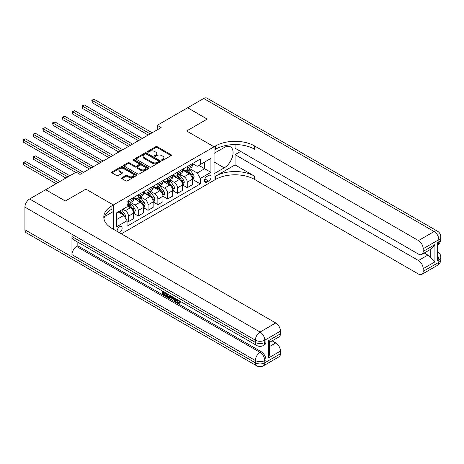 <?xml version="1.0" encoding="UTF-8"?>
<svg xmlns="http://www.w3.org/2000/svg" width="464" height="464" viewBox="0 0 464 464"><rect width="100%" height="100%" fill="white"/><g stroke="black" fill="none" stroke-linecap="round" stroke-linejoin="round"><path stroke-width="0.7" d="M161.837 160.335A0.76 0.441 0 0 0 162.916 160.335L171.088 155.614A1.09 0.626 0 0 0 171.407 155.167A1.09 0.626 0 0 0 171.088 154.727L157.244 146.728A1.09 0.626 0 0 0 155.701 146.728L147.529 151.45A0.76 0.441 0 0 0 147.303 151.763A0.76 0.441 0 0 0 147.529 152.07A0.76 0.441 0 0 0 148.608 152.07L149.663 151.461A3.48 2.013 0 0 1 154.587 151.461L155.742 152.128A3.48 2.013 0 0 1 156.762 153.549A3.48 2.013 0 0 1 155.742 154.97L154.68 155.579A0.76 0.441 0 0 0 154.46 155.892A0.76 0.441 0 0 0 154.68 156.2A0.76 0.441 0 0 0 155.759 156.2L156.82 155.591A3.48 2.013 0 0 1 161.745 155.591L162.893 156.258A3.48 2.013 0 0 1 163.914 157.679A3.48 2.013 0 0 1 162.893 159.1L161.837 159.709A0.76 0.441 0 0 0 161.617 160.022A0.76 0.441 0 0 0 161.837 160.335L161.837 159.709M119.364 232.696A3.55 2.047 120 0 0 119.608 232.568A3.55 2.047 120 0 0 121.928 229.442A3.55 2.047 120 0 0 121.382 226.6A3.55 2.047 120 0 0 119.608 226.774A3.55 2.047 120 0 0 117.114 231.397M121.928 177.735A1.09 0.626 0 0 0 121.609 178.176A1.09 0.626 0 0 0 121.928 178.623L125.814 180.867A1.09 0.626 0 0 0 127.351 180.867L136.428 175.624A1.09 0.626 0 0 0 136.747 175.177A1.09 0.626 0 0 0 136.428 174.737L122.583 166.738A1.09 0.626 0 0 0 121.04 166.738L111.963 171.982A1.09 0.626 0 0 0 111.644 172.428A1.09 0.626 0 0 0 111.963 172.869L116.655 175.578A1.09 0.626 0 0 0 118.198 175.578L122.084 173.339A1.09 0.626 0 0 0 122.397 172.892A1.09 0.626 0 0 0 122.084 172.446L119.753 171.106A2.912 1.682 0 0 1 118.9 169.917A2.912 1.682 0 0 1 120.698 168.362A2.912 1.682 0 0 1 123.871 168.728L132.988 173.994A2.912 1.682 0 0 1 133.841 175.177A2.912 1.682 0 0 1 132.043 176.732A2.912 1.682 0 0 1 128.87 176.366L127.351 175.491A1.09 0.626 0 0 0 125.814 175.491L121.928 177.735L121.928 178.623M24.923 229.761L255.362 362.802A6.653 3.84 120 0 0 256.743 365.847L26.303 232.806A6.653 3.84 -60 0 1 24.923 229.761L24.923 207.135A6.653 3.84 -60 0 1 29.626 198.986L45.692 189.712L65.291 201.022L85.904 189.121L65.331 200.999L45.733 189.735M45.733 189.689L76.108 172.156L80.028 174.418L161.147 127.577L157.232 125.315L187.601 107.781L207.199 119.097L186.621 130.976L214.055 146.81L113.338 204.96L85.904 189.121L113.338 204.96L111.928 205.778A27.712 15.996 0 0 0 103.808 217.088A27.712 15.996 0 0 0 111.928 228.404L275.744 322.979A6.653 3.84 60 0 1 280.447 331.128L264.77 340.176L264.77 342.438L265.947 341.759A6.653 3.84 60 0 1 264.567 344.804L263.39 345.483A6.653 3.84 -120 0 0 264.77 342.438A6.653 3.84 0 0 1 255.362 342.438L255.362 340.176L24.923 207.135M149.739 167.052A1.09 0.626 0 0 0 151.281 167.052L160.358 161.808A1.09 0.626 0 0 0 160.677 161.368A1.09 0.626 0 0 0 160.358 160.921L146.508 152.929A1.09 0.626 0 0 0 144.971 152.929L135.894 158.166A1.09 0.626 0 0 0 135.575 158.613A1.09 0.626 0 0 0 135.894 159.053L149.739 167.052M133.539 160.498A0.76 0.441 0 0 1 134.316 160.602L148.381 168.728L139.316 173.959A1.09 0.626 0 0 1 137.779 173.959L123.929 165.961L123.929 165.074A1.09 0.626 0 0 0 123.61 165.52A1.09 0.626 0 0 0 123.929 165.961M123.929 165.074L127.815 162.829A1.09 0.626 0 0 1 129.352 162.829L134.966 166.071A1.09 0.626 0 0 0 136.509 166.071L139.084 164.587A1.09 0.626 0 0 0 139.403 164.14A1.09 0.626 0 0 0 139.084 163.699L133.238 160.324A0.76 0.441 0 0 1 133.011 160.01A0.76 0.441 0 0 1 133.487 159.604A0.76 0.441 0 0 1 134.316 159.697L148.393 167.829A1.09 0.626 0 0 1 148.712 168.275A1.09 0.626 0 0 1 148.393 168.716L148.393 167.829M208.649 175.456L206.927 176.453A3.434 1.984 120 0 0 204.682 179.481A3.434 1.984 120 0 0 205.204 182.236A3.434 1.984 120 0 0 206.927 182.062L208.649 181.07A3.434 1.984 120 0 0 210.894 178.043A3.434 1.984 120 0 0 210.366 175.288A3.434 1.984 120 0 0 208.649 175.456M113.338 229.216L113.338 204.96L113.338 211.52L104.591 216.572M121.33 233.833L215.47 179.487A27.712 15.996 180 0 1 254.661 179.487L418.476 274.062A6.653 3.84 -120 0 0 421.799 274.392A6.653 3.84 -120 0 0 423.174 271.347L438.851 262.299L438.851 260.031L437.674 260.716L437.674 242.614L438.851 241.935L438.851 239.668L423.174 248.721L423.174 251.389L434.93 244.603L434.93 261.887L430.232 257.189L430.232 249.568M187.642 107.758L207.24 119.074L186.621 130.976L214.055 146.81L214.055 180.299L214.055 173.739L224.245 167.852A12.47 7.198 120 0 0 232.394 156.867A12.47 7.198 120 0 0 230.48 146.873A12.47 7.198 120 0 0 224.245 147.488L214.055 153.375L214.055 146.81L215.47 145.998A27.712 15.996 180 0 1 254.661 145.998L418.476 240.572L434.147 231.524L203.708 98.484L187.642 107.805M192.461 163.577L197.206 166.315L200.338 164.505L200.338 159.03L127.055 201.341L127.055 206.816L116.476 212.924L116.476 226.861L127.055 220.754L127.055 226.229L200.338 183.918L200.338 178.443L197.206 173.014L189.411 168.513M200.338 164.505L210.923 158.398L210.923 172.335L200.338 178.443M157.232 125.315L157.232 129.845M198.853 165.364L204.653 168.716L204.653 162.017L210.923 158.398M197.206 173.014L204.653 168.716L210.923 172.335M116.476 219.623L123.917 215.325L118.117 211.978M127.055 220.8L128.464 221.612L128.464 216.137A4.431 2.558 -120 0 0 125.332 210.708L122.821 209.258M128.464 221.612L133.562 218.672L133.562 213.196A4.431 2.558 -120 0 0 130.425 207.768L127.055 205.819M133.678 213.312L138.26 215.957L138.26 210.482A4.431 2.558 -120 0 0 135.128 205.053L130.628 202.455M138.26 215.957L143.359 213.017L143.359 207.541A4.431 2.558 -120 0 0 140.221 202.113L133.562 198.261M143.475 207.652L148.062 210.302L148.062 204.827A4.431 2.558 -120 0 0 144.925 199.398L140.424 196.794M148.062 210.302L153.155 207.362L153.155 201.886A4.431 2.558 -120 0 0 150.017 196.452L143.359 192.606M153.271 201.997L157.859 204.647L157.859 199.172A4.431 2.558 -120 0 0 154.721 193.737L150.22 191.139M157.859 204.647L162.951 201.701L162.951 196.226A4.431 2.558 -120 0 0 159.819 190.797L153.155 186.951M163.073 196.342L167.655 198.986L167.655 193.511A4.431 2.558 -120 0 0 164.523 188.082L160.016 185.484M167.655 198.986L172.747 196.046L172.747 190.571A4.431 2.558 -120 0 0 169.615 185.142L162.951 181.296M172.869 190.687L177.451 193.331L177.451 187.856A4.431 2.558 -120 0 0 174.319 182.427L169.818 179.829M177.451 193.331L182.549 190.391L182.549 184.916A4.431 2.558 -120 0 0 179.411 179.487L172.747 175.636M182.665 185.026L187.253 187.676L187.253 182.201A4.431 2.558 -120 0 0 184.115 176.767L179.614 174.168M187.253 187.676L192.345 184.736L192.345 179.261A4.431 2.558 -120 0 0 189.208 173.826L182.549 169.981M182.665 169.232L184.115 170.073A4.431 2.558 -120 0 0 186.331 170.294A4.431 2.558 -120 0 0 187.253 168.264L187.253 166.588M172.869 174.893L174.319 175.728A4.431 2.558 -120 0 0 176.535 175.949A4.431 2.558 -120 0 0 177.451 173.919L177.451 172.243M163.073 180.548L164.523 181.383A4.431 2.558 -120 0 0 166.738 181.604A4.431 2.558 -120 0 0 167.655 179.574L167.655 177.898M153.271 186.203L154.721 187.044A4.431 2.558 -120 0 0 156.942 187.259A4.431 2.558 -120 0 0 157.859 185.229L157.859 183.558M143.475 191.858L144.925 192.699A4.431 2.558 -120 0 0 147.14 192.92A4.431 2.558 -120 0 0 148.062 190.89L148.062 189.213M133.678 197.519L135.128 198.354A4.431 2.558 -120 0 0 137.344 198.575A4.431 2.558 -120 0 0 138.26 196.545L138.26 194.868M192.461 179.371L200.338 183.918M186.331 170.294L191.429 167.347A4.431 2.558 -120 0 0 192.345 165.317L192.345 163.647M176.535 175.949L181.627 173.008A4.431 2.558 -120 0 0 182.549 170.978L182.549 169.302M166.738 181.604L171.831 178.663A4.431 2.558 -120 0 0 172.747 176.633L172.747 174.957M156.942 187.259L162.035 184.318A4.431 2.558 -120 0 0 162.951 182.288L162.951 180.618M147.14 192.92L152.238 189.979A4.431 2.558 -120 0 0 153.155 187.949L153.155 186.273M137.344 198.575L142.436 195.634A4.431 2.558 -120 0 0 143.359 193.604L143.359 191.928M127.055 204.409A4.431 2.558 -120 0 0 127.548 204.23L132.64 201.289A4.431 2.558 -120 0 0 133.562 199.259L133.562 197.583M127.548 204.23A4.431 2.558 -120 0 0 128.464 202.2L128.464 200.529M123.917 215.325L127.055 220.754M162.145 160.44L162.893 160.005A3.48 2.013 0 0 0 163.914 158.584L163.914 157.679M156.762 153.549L156.762 154.454A3.48 2.013 0 0 1 155.742 155.875L154.988 156.31M171.077 155.62L157.244 147.633A1.09 0.626 0 0 0 155.701 147.633L147.83 152.18M160.341 161.82L146.508 153.833A1.09 0.626 0 0 0 144.971 153.833L135.906 159.065L135.894 158.166M158.433 161.675A0.76 0.441 0 0 0 158.659 161.368A0.76 0.441 0 0 0 158.433 161.054L146.276 154.036A0.76 0.441 0 0 0 145.203 154.036L144.084 154.68A3.48 2.013 0 0 0 143.063 156.101A3.48 2.013 0 0 0 144.084 157.522L152.395 162.319A3.48 2.013 0 0 0 157.319 162.319L158.433 161.675L158.433 162.58A0.76 0.441 0 0 0 158.659 162.272L158.659 161.368M143.063 156.101L143.063 157.006A3.48 2.013 0 0 0 144.084 158.427L144.084 157.522M158.433 162.58L157.319 163.224A3.48 2.013 0 0 1 152.395 163.224L144.084 158.427M123.94 165.973L127.815 163.734L127.815 162.829M139.403 164.14L139.403 165.045A1.09 0.626 0 0 1 139.084 165.491L136.509 166.976A1.09 0.626 0 0 1 134.966 166.976L129.352 163.734A1.09 0.626 0 0 0 127.815 163.734M140.795 169.441A2.912 1.682 0 0 0 143.968 169.801A2.912 1.682 0 0 0 145.766 168.252A2.912 1.682 0 0 0 144.913 167.063L141.7 165.207A1.09 0.626 0 0 0 140.163 165.207L137.582 166.698A1.09 0.626 0 0 0 137.263 167.139A1.09 0.626 0 0 0 137.582 167.585L140.795 169.441L140.795 170.346A2.912 1.682 0 0 0 143.968 170.706A2.912 1.682 0 0 0 145.766 169.157L145.766 168.252M137.263 167.139L137.263 168.043A1.09 0.626 0 0 0 137.582 168.49L137.582 167.585M140.795 170.346L137.582 168.49M133.841 175.177L133.841 176.082A2.912 1.682 0 0 1 132.043 177.637A2.912 1.682 0 0 1 128.87 177.271L127.351 176.395A1.09 0.626 0 0 0 125.814 176.395L121.939 178.628M118.9 169.917L118.9 170.822A2.912 1.682 0 0 0 119.753 172.011L119.753 171.106M122.067 173.345L119.753 172.011M136.428 174.737L136.428 175.624L122.583 167.643A1.09 0.626 0 0 0 121.04 167.643L111.981 172.881L111.963 171.982M192.345 179.44L193.285 178.895L194.068 176.633A2.935 1.694 -120 0 0 193.134 174.133L189.927 169.859A8.48 4.895 -120 0 0 189.005 168.751M185.82 171.871A8.48 4.895 -120 0 0 184.08 170.05M192.079 177.642L192.485 176.761A2.935 1.694 -120 0 0 191.644 174.992L188.442 170.717A8.48 4.895 -120 0 0 187.514 169.609M186.725 170.062A7.041 4.066 60 0 1 187.879 171.378L190.594 174.998M92.214 125.338L128.621 146.357L72.622 114.028L72.622 111.766L74.576 110.635L132.542 144.095M186.574 170.149A8.48 4.895 60 0 1 187.497 171.262L189.631 174.104M150.174 133.916L92.214 100.45L94.175 99.319L152.134 132.785M148.219 135.047L92.214 102.712L92.214 100.45L91.785 100.201L94.175 99.319M92.214 102.712L91.785 100.201M182.549 185.095L183.489 184.55L184.272 182.288A2.935 1.694 -120 0 0 183.332 179.788L180.131 175.514A8.48 4.895 -120 0 0 179.208 174.406M176.024 177.526A8.48 4.895 -120 0 0 174.284 175.711M182.282 183.297L182.688 182.416A2.935 1.694 -120 0 0 181.847 180.647L178.64 176.372A8.48 4.895 -120 0 0 177.718 175.264M176.929 175.723A7.041 4.066 60 0 1 178.083 177.033L180.792 180.653M82.418 130.999L118.825 152.018L62.82 119.683L62.82 117.421L64.78 116.29L122.745 149.756M176.778 175.81A8.48 4.895 60 0 1 177.7 176.917L179.829 179.759M172.747 190.75L173.693 190.211L174.476 187.949A2.935 1.694 -120 0 0 173.536 185.443L170.334 181.169A8.48 4.895 -120 0 0 169.406 180.061M166.222 183.181A8.48 4.895 -120 0 0 164.488 181.366M172.48 188.952L172.886 188.071A2.935 1.694 -120 0 0 172.045 186.308L168.844 182.027A8.48 4.895 -120 0 0 167.922 180.919M167.133 181.378A7.041 4.066 60 0 1 168.287 182.688L170.996 186.308M72.622 136.654L109.028 157.673L53.024 125.338L53.024 123.076L54.984 121.945L112.943 155.411M166.976 181.465A8.48 4.895 60 0 1 167.904 182.572L170.033 185.414M162.951 196.411L163.891 195.866L164.679 193.604A2.935 1.694 -120 0 0 163.74 191.104L160.538 186.824A8.48 4.895 -120 0 0 159.61 185.716M156.426 188.842A8.48 4.895 -120 0 0 154.692 187.021M162.684 194.607L163.09 193.726A2.935 1.694 -120 0 0 162.249 191.963L159.048 187.688A8.48 4.895 -120 0 0 158.12 186.58M157.331 187.033A7.041 4.066 60 0 1 158.491 188.349L161.199 191.963M62.82 142.309L99.226 163.328L43.227 130.999L43.227 128.731L45.188 127.6L103.147 161.066M157.18 187.12A8.48 4.895 60 0 1 158.108 188.227L160.237 191.069M140.377 139.571L82.418 106.105L84.378 104.974L142.338 138.44M138.417 140.702L82.418 108.367L82.418 106.105L81.983 105.856L84.378 104.974M82.418 108.367L81.983 105.856M130.581 145.226L72.187 111.517L74.576 110.635M72.622 114.028L72.187 111.517M120.785 150.887L62.391 117.172L64.78 116.29M62.82 119.683L62.391 117.172M153.155 202.066L154.094 201.521L154.877 199.259A2.935 1.694 -120 0 0 153.944 196.759L150.736 192.485A8.48 4.895 -120 0 0 149.814 191.377M146.63 194.497A8.48 4.895 -120 0 0 144.89 192.682M152.888 200.268L153.294 199.387A2.935 1.694 -120 0 0 152.453 197.618L149.251 193.343A8.48 4.895 -120 0 0 148.323 192.235M147.535 192.688A7.041 4.066 60 0 1 148.689 194.004L151.403 197.623M53.024 147.964L89.43 168.983L33.431 136.654L33.431 134.392L35.386 133.261L93.351 166.721M147.384 192.78A8.48 4.895 60 0 1 148.312 193.888L150.44 196.73M110.989 156.542L52.594 122.827L54.984 121.945M53.024 125.338L52.594 122.827M235.062 164.911L215.47 176.227A27.712 15.996 180 0 1 254.661 176.227L235.062 164.911L235.062 154.64L240.63 151.426M235.062 144.571L235.062 148.213L418.476 254.104A6.653 3.84 -120 0 0 421.799 254.434A6.653 3.84 -120 0 0 423.174 251.389M434.93 261.887L423.174 268.679L423.174 271.347M423.174 268.679A6.653 3.84 -120 0 0 418.476 260.53L427.878 255.101A6.653 3.84 60 0 1 430.232 257.189M235.062 154.64L418.476 260.53M203.708 98.484A6.653 3.84 -60 0 1 207.037 98.153L437.477 231.194A6.653 3.84 120 0 0 434.147 231.524A6.653 3.84 60 0 1 438.851 239.668A6.653 3.84 180 0 0 440.8 236.953A6.653 6.653 0 0 0 437.477 231.194M423.174 248.721A6.653 3.84 -120 0 0 418.476 240.572M424.264 253.013L427.878 255.101M215.47 145.998L215.47 149.257A27.712 15.996 180 0 1 254.661 149.257L254.661 145.998M421.799 254.434L431.416 248.884L434.93 244.603M176.801 299.303L178.257 302.342L178.802 302.534M176.239 299.007L176.175 299.663L177.631 302.702L178.547 302.818L179.574 301.745L180.241 302.308L179.058 303.549L177.689 303.369C176.245 302.389 175.52 301.026 175.514 299.286L175.566 298.619M172.405 298.572L171.471 299.709L170.769 299.303L171.953 296.531M174.94 298.253L175.879 301.525L175.253 301.89L174.545 301.484L174.012 299.5L172.005 298.346L171.471 299.709M163.659 292.691L163.659 293.845L166.431 295.446L166.431 296.073L165.805 296.432L162.365 294.449L162.365 290.998M166.129 293.173L165.503 293.753L163.032 292.326L163.032 294.205L163.659 293.845M71.955 236.547L255.362 342.438A6.653 3.84 120 0 0 256.743 345.483L73.329 239.592A6.653 3.84 -60 0 1 71.955 236.547L71.955 254.649A6.653 3.84 -60 0 1 76.653 246.506L77.83 245.827L261.244 351.718A6.653 3.84 60 0 1 265.947 359.861L265.947 341.759M77.83 245.827L77.83 242.191M170.52 295.701L170.566 296.438L171.181 296.084L170.543 297.871L169.917 298.236L168.391 297.929L166.709 296.954L166.709 293.503M268.685 340.582L269.659 342.055L269.659 353.684L268.685 357.872L268.685 340.582L280.447 333.796L280.447 331.128M280.447 333.796A6.653 3.84 60 0 1 279.067 336.841L269.659 342.27M272.124 340.849L275.744 342.937A6.653 3.84 60 0 1 280.447 351.08L268.685 357.872M265.947 359.861L264.77 360.54L264.77 362.802L280.447 353.754L280.447 351.08M280.447 353.754A6.653 3.84 60 0 1 279.067 356.799L263.39 365.847A6.653 3.84 -120 0 0 264.77 362.802A6.653 3.84 0 0 1 255.362 362.802L255.362 360.54L71.955 254.649M111.928 205.778L111.928 209.032A27.712 15.996 0 0 0 103.953 218.718M163.032 294.205L165.805 295.806L166.431 295.446M165.805 295.806L165.805 296.432M163.032 291.38L165.781 292.97M165.503 293.126L165.503 293.753M170.566 296.438L169.917 298.236M167.371 293.886L167.371 296.711L168.339 297.273L169.453 297.528L169.859 295.319M167.997 294.251L167.997 296.351L170.079 297.169M167.371 296.711L167.997 296.351M168.339 297.273L168.966 296.908M174.064 297.749L175.253 301.89M172.579 296.89L172.208 297.836L173.814 298.758L173.443 297.389M172.973 297.122L172.834 297.47L173.582 297.9M172.208 297.836L172.834 297.47M177.631 302.702L178.257 302.342M176.175 299.663L176.778 299.315M178.947 302.105L179.609 302.667L180.241 302.308M179.609 302.667L179.058 303.549M143.359 207.721L144.298 207.182L145.081 204.914A2.935 1.694 -120 0 0 144.142 202.414L140.94 198.14A8.48 4.895 -120 0 0 140.018 197.032M136.834 200.152A8.48 4.895 -120 0 0 135.094 198.337M143.092 205.923L143.498 205.042A2.935 1.694 -120 0 0 142.657 203.273L139.449 198.998A8.48 4.895 -120 0 0 138.527 197.89M137.738 198.348A7.041 4.066 60 0 1 138.893 199.659L141.601 203.278M43.227 153.625L75.713 172.382L23.629 142.309L23.629 140.047L25.59 138.916L83.555 172.382M137.588 198.435A8.48 4.895 60 0 1 138.51 199.543L140.638 202.385M133.562 213.376L134.502 212.837L135.285 210.575A2.935 1.694 -120 0 0 134.345 208.069L131.144 203.795A8.48 4.895 -120 0 0 130.216 202.687M133.29 211.578L133.696 210.697A2.935 1.694 -120 0 0 132.855 208.933L129.653 204.659A8.48 4.895 -120 0 0 128.731 203.545M127.942 204.003A7.041 4.066 60 0 1 129.096 205.32L131.805 208.933M69.838 175.775L35.386 155.887L33.431 157.018L33.431 159.28L65.917 178.037M127.791 204.09A8.48 4.895 60 0 1 128.714 205.198L130.842 208.04M33.431 159.28L32.996 156.768L67.877 176.906M32.996 156.768L35.386 155.887M125.094 217.361L125.489 216.23A2.935 1.694 -120 0 0 124.549 213.73L121.69 209.914M60.036 181.43L25.59 161.542L23.629 162.673L23.629 164.935L56.121 183.692M123.325 214.983A2.935 1.694 -120 0 0 123.059 214.588L120.199 210.772M119.468 211.195L121.522 213.939M119.26 211.317L121.005 213.643M23.629 164.935L23.2 162.423L58.081 182.561M23.2 162.423L25.59 161.542M101.187 162.197L42.792 128.487L45.188 127.6M43.227 130.999L42.792 128.487M91.391 167.852L32.996 134.142L35.386 133.261M33.431 136.654L32.996 134.142M81.594 173.513L23.2 139.797L25.59 138.916M23.629 142.309L23.2 139.797M125.332 210.708L130.425 207.768M135.128 205.053L140.221 202.113M144.925 199.398L150.017 196.452M154.721 193.737L159.819 190.797M164.523 188.082L169.615 185.142M174.319 182.427L179.411 179.487M184.115 176.767L189.208 173.826M187.253 168.264L192.345 165.317M187.253 182.201L192.345 179.261M177.451 187.856L182.549 184.916M177.451 173.919L182.549 170.978M167.655 193.511L172.747 190.571M167.655 179.574L172.747 176.633M157.859 199.172L162.951 196.226M157.859 185.229L162.951 182.288M148.062 204.827L153.155 201.886M148.062 190.89L153.155 187.949M138.26 210.482L143.359 207.541M138.26 196.545L143.359 193.604M128.464 216.137L133.562 213.196M128.464 202.2L133.562 199.259M204.891 178.901L208.649 181.07M204.496 180.658L206.927 182.062M162.893 160.005L162.893 159.1M154.68 156.2L154.68 155.579M155.742 155.875L155.742 154.97M147.529 152.07L147.529 151.45M155.701 147.633L155.701 146.728M157.244 147.633L157.244 146.728M171.088 155.614L171.088 154.727M144.971 153.833L144.971 152.929M146.508 153.833L146.508 152.929M160.358 161.808L160.358 160.921M152.395 163.224L152.395 162.319M157.319 163.224L157.319 162.319M129.352 163.734L129.352 162.829M134.966 166.976L134.966 166.071M136.509 166.976L136.509 166.071M139.084 165.491L139.084 164.587M134.316 160.602L134.316 159.697M125.814 176.395L125.814 175.491M127.351 176.395L127.351 175.491M128.87 177.271L128.87 176.366M122.084 173.339L122.084 172.446M121.04 167.643L121.04 166.738M122.583 167.643L122.583 166.738M192.125 177.799L194.051 176.691M188.442 170.717L189.927 169.859M186.128 172.051L187.497 171.262M191.644 174.992L193.134 174.133M191.412 176.14L192.485 176.761M182.329 183.46L184.254 182.346M178.64 176.372L180.131 175.514M176.332 177.706L177.7 176.917M181.847 180.647L183.332 179.788M181.61 181.795L182.688 182.416M172.533 189.115L174.452 188.001M168.844 182.027L170.334 181.169M166.535 183.361L167.904 182.572M172.045 186.308L173.536 185.443M171.813 187.45L172.886 188.071M162.731 194.77L164.656 193.662M159.048 187.688L160.538 186.824M156.739 189.022L158.108 188.227M162.249 191.963L163.74 191.104M162.017 193.111L163.09 193.726M152.934 200.425L154.86 199.317M149.251 193.343L150.736 192.485M146.943 194.677L148.312 193.888M152.453 197.618L153.944 196.759M152.221 198.766L153.294 199.387M215.47 176.227L215.47 179.487M254.661 176.227L254.661 179.487M437.674 255.763A6.653 3.84 60 0 1 438.851 260.031A6.653 3.84 180 0 0 440.8 257.317A6.653 6.653 0 0 0 437.674 251.679M437.477 265.344A6.653 6.653 0 0 0 440.8 259.579A6.653 3.84 0 0 1 438.851 262.299A6.653 3.84 60 0 1 437.477 265.344L421.799 274.392M438.851 241.935A6.653 3.84 60 0 1 437.674 244.847A6.653 6.653 0 0 0 440.8 239.215A6.653 3.84 0 0 1 438.851 241.935M214.055 161.971L224.245 167.852M29.626 198.986L260.066 332.033L275.744 322.979M76.653 246.506L260.066 352.396L261.244 351.718M269.659 346.446L275.744 342.937M260.066 332.033A6.653 3.84 120 0 0 255.362 340.176A6.653 3.84 180 0 0 264.77 340.176A6.653 3.84 -120 0 0 260.066 332.033M260.066 352.396A6.653 3.84 120 0 0 255.362 360.54A6.653 3.84 180 0 0 264.77 360.54A6.653 3.84 -120 0 0 260.066 352.396M143.138 206.086L145.064 204.972M139.449 198.998L140.94 198.14M137.141 200.332L138.51 199.543M142.657 203.273L144.142 202.414M142.425 204.421L143.498 205.042M133.342 211.741L135.262 210.627M129.653 204.659L131.144 203.795M127.345 205.987L128.714 205.198M132.855 208.933L134.345 208.069M132.623 210.076L133.696 210.697M124.723 216.717L125.466 216.288M123.059 214.588L124.549 213.73M440.8 257.317L440.8 259.579M440.8 236.953L440.8 239.215M256.743 345.483A6.653 6.653 0 0 0 263.39 345.483M256.743 365.847A6.653 6.653 0 0 0 263.39 365.847"/></g></svg>
